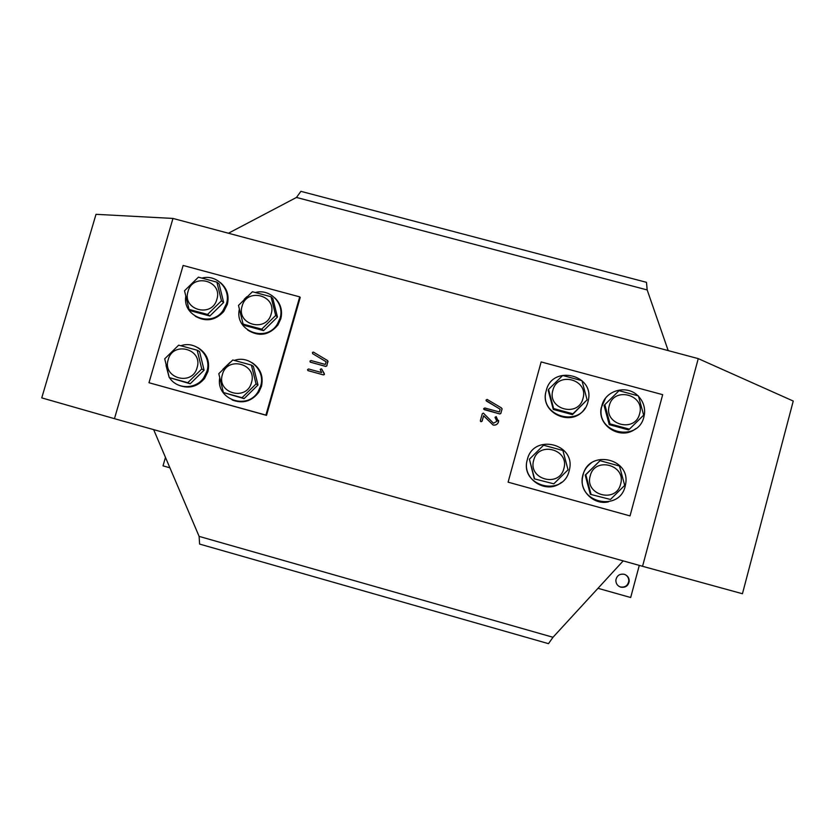 <?xml version="1.0" encoding="UTF-8"?>
<svg xmlns="http://www.w3.org/2000/svg" width="835" height="835" viewBox="0 0 835 835"><rect width="100%" height="100%" fill="white"/><g stroke="black" fill="none" stroke-linecap="round" stroke-linejoin="round"><path stroke-width="1.25" d="M619.069 586.41L620.415 586.953C625.144 587.61 627.941 585.606 628.807 580.93C628.807 578.05 627.534 575.92 624.987 574.543M624.267 574.292C619.591 573.624 616.794 575.597 615.854 580.189C615.865 583.665 617.514 585.993 620.802 587.172C625.54 587.83 628.348 585.815 629.225 581.129C629.152 577.716 627.492 575.44 624.267 574.292M114.458 418.669L41.75 397.888L96.015 214.313L172.97 218.436L114.458 418.669L642.553 566.297L698.248 358.622L172.97 218.436M165.466 457.382L163.013 465.857L169.902 467.798M597.985 588.31L630.675 597.516L639.297 565.378M642.553 566.297L742.44 593.737L793.25 401.05L698.248 358.622M498.652 420.433L498.516 421.946C497.535 424.462 495.708 425.485 493.047 425.015L483.601 415.788L482.098 421.205L481.033 421.727L480.386 421.164M496.856 420.652L495.061 417.625M502.096 408.753L500.864 413.419L499.789 413.983L483.684 409.14M500.144 409.265L486.043 400.539M321.652 369.018L324.251 373.485L324.366 374.571L323.385 374.915L307.812 370.552M327.738 360.71L326.871 365.845L325.786 366.461L310.192 362.087M326.078 361.743L312.603 353.623M148.985 382.733L266.511 415.371L300.224 297.427L299.713 296.874L183.136 265.457L148.985 382.733L265.906 415.11L299.713 296.874M508.097 482.16L630.028 515.915L662.677 394.673L541.143 361.931L508.097 482.16L630.028 515.915M668.198 350.596L647.177 289.933L646.478 282.334L300.892 191.34L296.477 197.446L228.425 233.236M623.192 560.88L553 637.272L548.47 643.66L199.607 544.076L199.116 536.394L153.64 429.618M265.906 415.11L266.511 415.371M327.967 361.482L326.652 366.022L325.681 366.367L310.526 362.233L309.931 361.158L311.006 360.543L325.316 364.446L326.088 361.712L312.676 353.685L312.457 352.422L313.407 352.099L327.278 360.376L328.082 361.576M321.799 369.206L324.356 374.195L323.27 374.821L308.125 370.677L307.53 369.602L308.606 368.986L321.642 372.556L320.202 369.425L321.277 368.809L321.913 369.31M502.075 408.973L500.864 413.346L499.779 413.909L484.331 409.693L483.705 408.607L484.801 407.981L499.393 411.968L500.155 409.202L486.429 401.04L486.106 399.955L487.16 399.443L501.355 407.845L502.075 409.035M498.516 421.852L498.505 421.884C497.524 424.399 495.698 425.422 493.036 424.952L483.58 415.715L482.087 421.132L481.012 421.665L480.396 420.569L482.286 413.732L483.381 413.116L493.475 423.23L496.794 421.383L495.092 417.229L496.199 416.613L498.526 421.915M647.177 289.933L296.477 197.446M553 637.272L199.116 536.394M185.714 296.717C182.719 316.611 211.161 327.55 222.809 310.912L226.442 303.763C231.222 289.244 216.766 274.016 202.101 278.045M195.213 316.173C205.754 322.174 215.253 320.64 223.686 311.57L227.308 304.441C229.406 295.673 227.099 288.388 220.409 282.585M239.321 309.441C234.343 330.702 265.749 343.154 277.21 324.387L280.049 318.292C284.818 303.7 270.206 288.399 255.479 292.469M246.784 296.78L244.248 299.243M247.692 330.075C259.069 337.027 269.141 335.336 277.919 324.992L280.758 318.928C282.741 310.787 280.81 303.804 274.945 297.991M219.678 378.13C215.889 399.401 247.233 410.538 258.088 391.688L260.656 386.01C265.718 370.646 249.477 354.865 234.385 360.407M230.157 362.286L222.882 369.289M232.172 399.965C242.912 404.004 251.815 401.385 258.86 392.095L261.428 386.428C263.641 376.376 260.562 368.486 252.17 362.766M169.536 377.712C176.843 389.454 195.745 389.58 203.667 377.921L206.944 371.22C212.027 355.929 195.933 340.221 180.913 345.732M179.107 385.363C189.117 389.026 197.624 386.699 204.617 378.37L207.884 371.69C210.149 361.211 206.819 353.195 197.864 347.631M166.05 365.553L169.067 376.971M587.986 401.75L588.351 400.184C594.405 374.33 552.217 364.655 546.299 390.446L546.173 390.863C538.471 416.999 581.818 428.355 587.986 401.75M546.299 390.446L546.069 391.291C539.295 413.513 573.238 428.261 585.043 408.138M637.909 395.759C626.855 384.424 605.459 390.248 601.931 405.528L601.503 407.47C595.887 433.229 638.065 442.686 643.9 416.895L644.484 413.795C645.111 407.156 643.138 401.364 638.577 396.427M605.521 398.243L601.21 407.835C597.129 426.121 621.303 440.713 635.79 428.626M625.154 486.346L625.728 483.486C630.122 457.841 588.811 449.47 583.122 474.771L582.715 476.566C576.839 502.534 619.257 512.387 625.154 486.346M591.096 463.133C587.005 466.118 584.26 470.053 582.882 474.917L582.475 476.712C579.302 491.199 594.165 505.488 608.652 501.793M569.146 470.919L569.491 469.479C575.764 443.437 533.367 433.396 527.376 459.427L527.271 459.824C519.474 486.106 562.936 497.712 569.146 470.919M527.47 459.104L527.219 460.022C521.457 478.799 546.414 495.176 561.423 482.369M213.676 312.248L220.127 305.934M222.131 296.268L221.16 292.313M267.868 326.454L273.348 321.078M248.955 393.87L253.6 389.308M256.241 377.973L255.468 374.832M194.586 379.487L200.369 373.829M202.707 364.519L201.339 358.893M188.021 291.478C181.884 309.952 212.153 318.198 216.881 299.295C222.976 280.779 192.739 272.627 188.021 291.478M189.054 309.409L184.514 290.778L198.417 277.168L216.891 282.147L221.484 300.788L207.55 314.44L189.054 309.409L191.476 311.027L209.825 316.016L223.655 302.479L219.104 283.973L216.891 282.147M221.484 300.788L223.655 302.479M207.55 314.44L209.825 316.016M242.108 306.132C235.992 324.669 266.459 332.967 271.156 313.991C277.23 295.413 246.795 287.209 242.108 306.132M243.11 324.105L238.486 305.401L252.431 291.739L271.02 296.759L275.686 315.473L261.71 329.167L243.11 324.105L245.125 325.619L263.589 330.639L277.46 317.049L272.826 298.481L271.02 296.759M275.686 315.473L277.46 317.049M261.71 329.167L263.589 330.639M222.392 374.56C216.234 393.222 246.753 401.666 251.481 382.576C257.587 363.883 227.099 355.543 222.392 374.56M223.404 392.544L218.791 373.694L232.777 359.989L251.398 365.093L256.053 383.954L242.035 397.7L223.404 392.544L244.07 398.65L257.984 385.018L253.36 366.304L251.398 365.093M256.053 383.954L257.984 385.018M242.035 397.7L244.07 398.65M168.2 359.655C162.032 378.234 192.353 386.626 197.112 367.609C203.239 348.988 172.949 340.701 168.2 359.655M169.254 377.587L164.725 358.82L178.669 345.158L197.185 350.23L201.757 369.007L187.771 382.701L169.254 377.587L190.213 383.776L204.084 370.176L199.544 351.545L197.185 350.23M201.757 369.007L204.084 370.176M187.771 382.701L190.213 383.776M552.864 390.31C546.873 409.254 578.457 417.855 582.976 398.462C588.915 379.476 557.373 370.98 552.864 390.31M553.636 408.555L548.543 389.392L562.686 375.479L581.964 380.677L587.099 399.84L572.925 413.795L553.636 408.555L553.281 409.442L548.23 390.425L548.543 389.392M587.099 399.84L572.424 414.64L553.281 409.442M572.925 413.795L572.424 414.64M533.701 460.242C527.678 479.3 559.325 488.058 563.865 468.539C569.835 449.449 538.241 440.796 533.701 460.242M534.494 478.486L529.411 459.187L543.595 445.212L562.905 450.503L568.04 469.813L553.814 483.82L534.285 478.831L529.411 459.187M553.814 483.82L534.285 478.831M609.289 405.591C603.329 424.618 635.111 433.271 639.6 413.805C645.507 394.746 613.767 386.188 609.289 405.591M610.02 423.888L604.843 404.651L619.027 390.686L638.42 395.915L643.649 415.162L629.433 429.169L610.02 423.888L609.237 424.65L604.091 405.57L604.843 404.651M629.433 429.169L628.494 429.889L609.237 424.65M590.241 475.804C584.239 494.936 616.084 503.745 620.603 484.154C626.542 464.98 594.739 456.275 590.241 475.804M590.982 494.09L585.815 474.708L600.041 460.69L619.476 466.014L624.695 485.406L610.437 499.466L590.345 494.31L585.21 475.084L600.041 460.69M610.437 499.466L590.345 494.31M585.815 474.708L585.21 475.084M222.809 310.912L223.686 311.57M277.21 324.387L277.919 324.992M258.088 391.688L258.86 392.095M203.667 377.921L204.617 378.37"/></g></svg>
